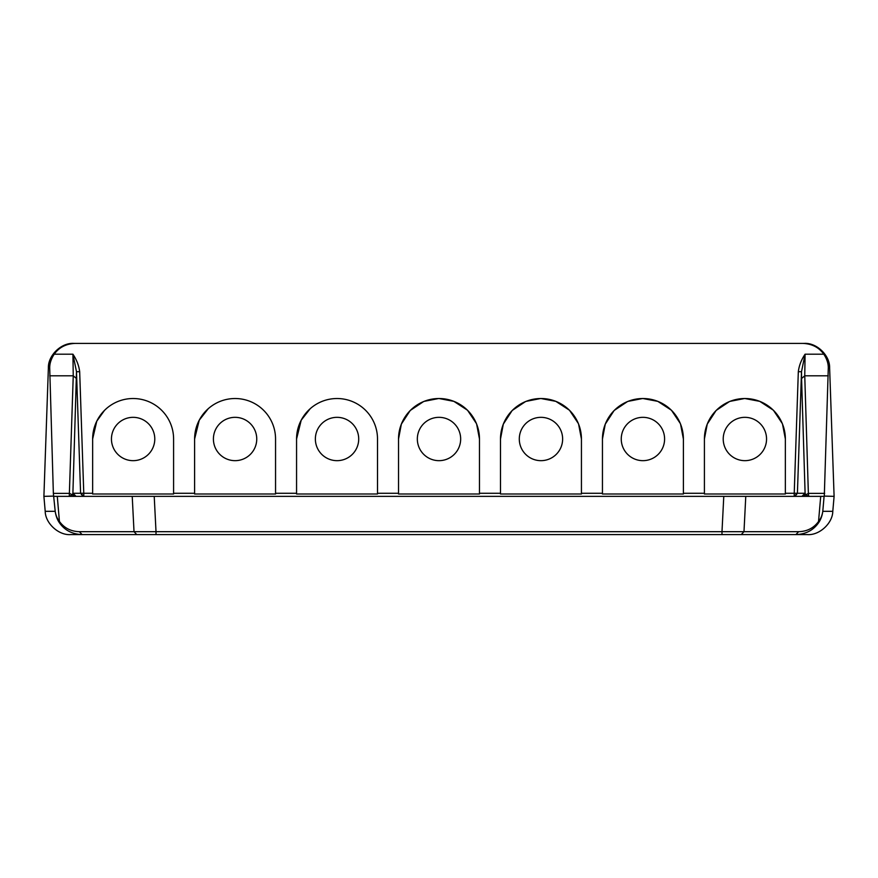 <?xml version="1.0" encoding="UTF-8"?>
<svg xmlns="http://www.w3.org/2000/svg" width="878" height="878" viewBox="0 0 878 878"><rect width="100%" height="100%" fill="white"/><g stroke="black" fill="none" stroke-linecap="round" stroke-linejoin="round"><path stroke-width="1.32" d="M785.36 493.282L794.228 493.282L794.228 496.355L797.411 493.282L805.104 493.282L801.921 496.355M828.261 375.806L804.753 375.806L805.071 354.196C801.307 359.837 799.068 365.676 798.321 371.701L794.228 493.282L797.411 493.282L801.504 371.701L805.071 354.196L823.794 354.196C826.856 358.839 828.36 363.448 828.294 368.014L824.288 496.355L53.909 496.355L57.289 496.355L59.539 522.937C57.279 519.765 55.83 515.891 55.204 511.314C55.808 515.331 57.224 518.722 59.463 521.488C64.248 528.04 70.877 531.431 79.36 531.684L82.104 534.592L70.613 534.592C58.672 535.514 45.327 523.288 45.206 511.314L43.9 496.355L48.378 368.014C47.928 355.436 61.306 342.519 73.873 343.408L75.025 343.408C65.971 343.825 59.035 347.425 54.206 354.196L72.929 354.196L73.247 375.806L69.274 496.355L72.303 494.676L72.896 493.282L80.589 493.282L83.772 496.355L83.772 493.282L80.589 493.282L76.496 371.701L72.896 493.282L76.079 496.355M823.794 354.196C818.965 347.425 812.029 343.825 802.975 343.408L804.127 343.408C816.683 342.519 830.072 355.436 829.622 368.014L834.1 496.355L832.794 511.314C832.673 523.288 819.328 535.514 807.387 534.592L82.104 534.592C72.314 534.219 64.796 530.334 59.539 522.937M337.042 460.665A21.665 21.665 0 0 1 315.367 439A21.665 21.665 0 0 1 337.042 417.335A21.665 21.665 0 0 1 358.707 439A21.665 21.665 0 0 1 337.042 460.665M235.074 460.665A21.665 21.665 0 0 1 213.409 439A21.665 21.665 0 0 1 235.074 417.335A21.665 21.665 0 0 1 256.749 439A21.665 21.665 0 0 1 235.074 460.665M133.116 460.665A21.665 21.665 0 0 1 111.451 439A21.665 21.665 0 0 1 133.116 417.335A21.665 21.665 0 0 1 154.78 439A21.665 21.665 0 0 1 133.116 460.665M744.884 460.665A21.665 21.665 0 0 1 723.22 439A21.665 21.665 0 0 1 744.884 417.335A21.665 21.665 0 0 1 766.549 439A21.665 21.665 0 0 1 744.884 460.665M642.926 460.665A21.665 21.665 0 0 1 621.251 439A21.665 21.665 0 0 1 642.926 417.335A21.665 21.665 0 0 1 664.591 439A21.665 21.665 0 0 1 642.926 460.665M540.958 460.665A21.665 21.665 0 0 1 519.293 439A21.665 21.665 0 0 1 540.958 417.335A21.665 21.665 0 0 1 562.633 439A21.665 21.665 0 0 1 540.958 460.665M439 460.665A21.665 21.665 0 0 1 417.335 439A21.665 21.665 0 0 1 439 417.335A21.665 21.665 0 0 1 460.665 439A21.665 21.665 0 0 1 439 460.665M832.794 511.314L822.796 511.314L824.091 496.355L820.71 496.355L818.537 521.488C820.776 518.722 822.203 515.331 822.796 511.314C822.17 515.891 820.721 519.765 818.461 522.937C813.204 530.334 805.686 534.219 795.896 534.592L798.64 531.684C807.123 531.431 813.752 528.04 818.537 521.488L818.461 522.937M136.759 534.592L134.016 531.684L156.01 531.684L156.01 534.592M721.99 534.592L721.99 531.684L743.984 531.684L741.241 534.592M45.206 511.314L55.204 511.314L53.36 493.37L49.706 368.014C49.64 363.448 51.143 358.839 54.206 354.196M834.1 496.355L824.442 496.103M43.9 496.355L53.558 496.103M92.64 493.996L173.592 493.996L173.592 439A40.476 40.476 0 0 0 133.116 398.524A40.476 40.476 0 0 0 92.64 439L92.64 493.996M194.609 493.996L275.549 493.996L275.549 439A40.476 40.476 0 0 0 235.074 398.524A40.476 40.476 0 0 0 194.609 439L194.609 493.996M296.566 493.996L377.507 493.996L377.507 439A40.476 40.476 0 0 0 337.042 398.524A40.476 40.476 0 0 0 296.566 439L296.566 493.996M398.524 493.996L479.476 493.996L479.476 439A40.476 40.476 0 0 0 439 398.524A40.476 40.476 0 0 0 398.524 439L398.524 493.996M500.493 493.996L581.434 493.996L581.434 439A40.476 40.476 0 0 0 540.958 398.524A40.476 40.476 0 0 0 500.493 439L500.493 493.996M602.451 493.996L683.391 493.996L683.391 439A40.476 40.476 0 0 0 642.926 398.524A40.476 40.476 0 0 0 602.451 439L602.451 493.996M704.408 493.996L785.36 493.996L785.36 439A40.476 40.476 0 0 0 744.884 398.524A40.476 40.476 0 0 0 704.408 439L704.408 493.996M53.36 493.37L69.636 493.37L74.981 496.355M803.019 496.355L808.364 493.37L804.753 375.806L801.57 378.517L805.104 493.282L805.697 494.676L808.726 496.355L808.364 493.37L824.64 493.37M801.57 378.517L801.504 371.701L798.321 371.701M802.975 343.408L75.025 343.408M377.507 439L377.463 437.123M310.197 408.709L301.209 420.178L296.566 439M275.549 439L275.505 437.123M208.24 408.709L199.251 420.178L194.609 439M173.592 439L173.548 437.123M106.282 408.709L104.592 410.289M104.504 410.377L96.767 421.199L92.64 439M79.678 371.701L76.496 371.701L72.929 354.196C76.682 359.837 78.932 365.676 79.678 371.701L83.772 493.282L92.64 493.282M398.524 439L401.345 424.184M401.367 424.107L410.136 410.63M410.377 410.377L423.492 401.619M424.107 401.367L438.583 398.535M439 398.524L453.816 401.345M453.893 401.367L467.37 410.136M467.623 410.377L476.381 423.492M476.633 424.107L479.476 439M500.493 439L503.303 424.184M503.335 424.107L512.093 410.63M512.346 410.377L525.45 401.619M526.065 401.367L540.552 398.535M540.958 398.524L555.785 401.345M555.862 401.367L569.328 410.136M569.581 410.377L578.339 423.492M578.591 424.107L581.434 439M602.451 439L605.26 424.184M605.293 424.107L614.051 410.63M614.304 410.377L627.408 401.619M628.022 401.367L642.509 398.535M642.926 398.524L657.743 401.345M657.82 401.367L671.286 410.136M671.538 410.377L680.307 423.492M680.549 424.107L683.391 439M704.408 439L707.229 424.184M707.251 424.107L716.02 410.63M716.261 410.377L729.377 401.619M729.991 401.367L744.467 398.535M744.884 398.524L759.7 401.345M759.777 401.367L773.255 410.136M773.496 410.377L782.265 423.492M782.517 424.107L785.36 439M794.228 495.993A3.183 2.601 -43 0 0 796.006 495.071A3.183 2.601 137 0 0 797.07 493.315M80.93 493.315A3.183 2.601 43 0 0 81.994 495.071A3.183 2.601 -137 0 0 83.772 495.993M132.227 496.355L134.016 531.684L79.36 531.684M723.779 496.355L721.99 531.684L156.01 531.684L154.221 496.355M798.64 531.684L743.984 531.684L745.773 496.355M49.706 368.014L48.378 368.014M829.622 368.014L828.294 368.014M173.592 493.282L194.609 493.282M275.549 493.282L296.566 493.282M377.507 493.282L398.524 493.282M479.476 493.282L500.493 493.282M581.434 493.282L602.451 493.282M683.391 493.282L704.408 493.282M49.739 375.806L73.247 375.806L76.43 378.517"/></g></svg>
